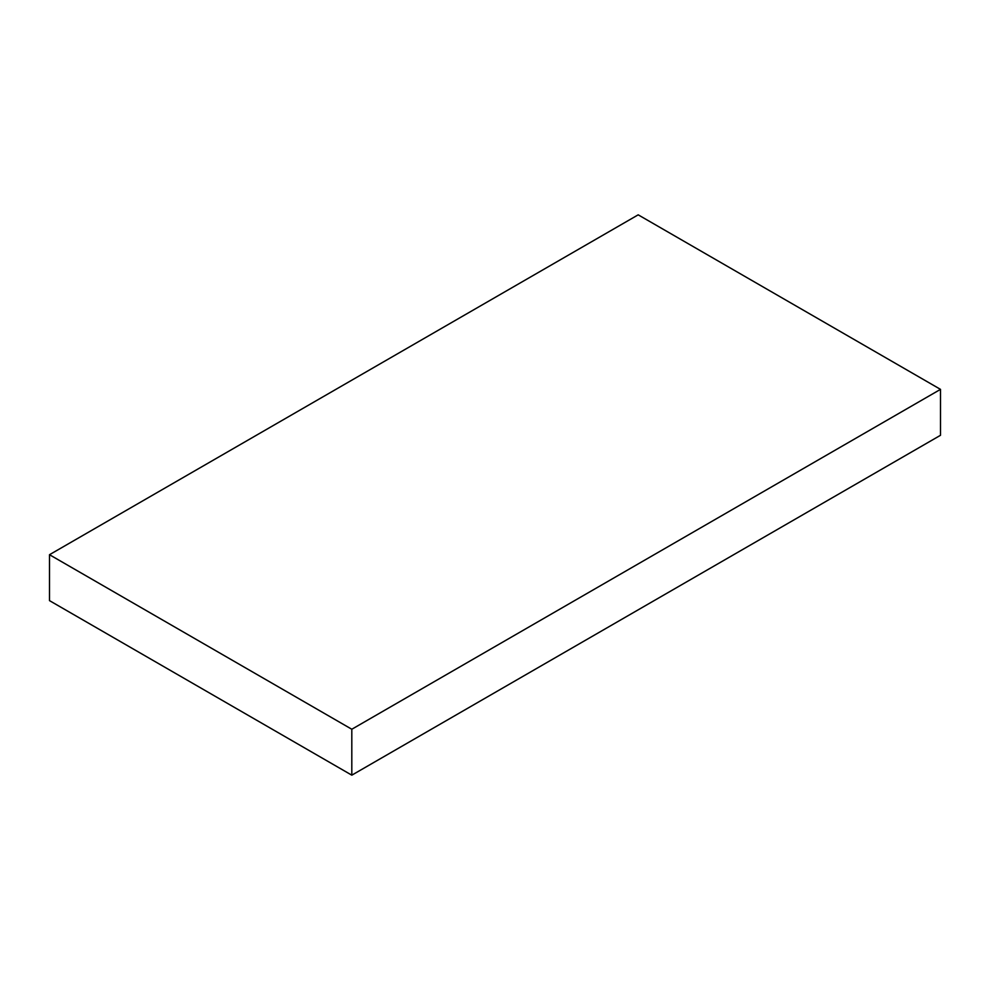 <?xml version="1.0" encoding="UTF-8"?>
<svg xmlns="http://www.w3.org/2000/svg" width="990" height="990" viewBox="0 0 990 990"><rect width="100%" height="100%" fill="white"/><g stroke="black" fill="none" stroke-linecap="round" stroke-linejoin="round"><path stroke-width="1.49" d="M49.5 554.709L49.5 600.633L351.809 775.17L940.5 435.291L940.5 389.367L638.191 214.83L49.5 554.709L351.809 729.246L351.809 775.17M351.809 729.246L940.5 389.367"/></g></svg>

